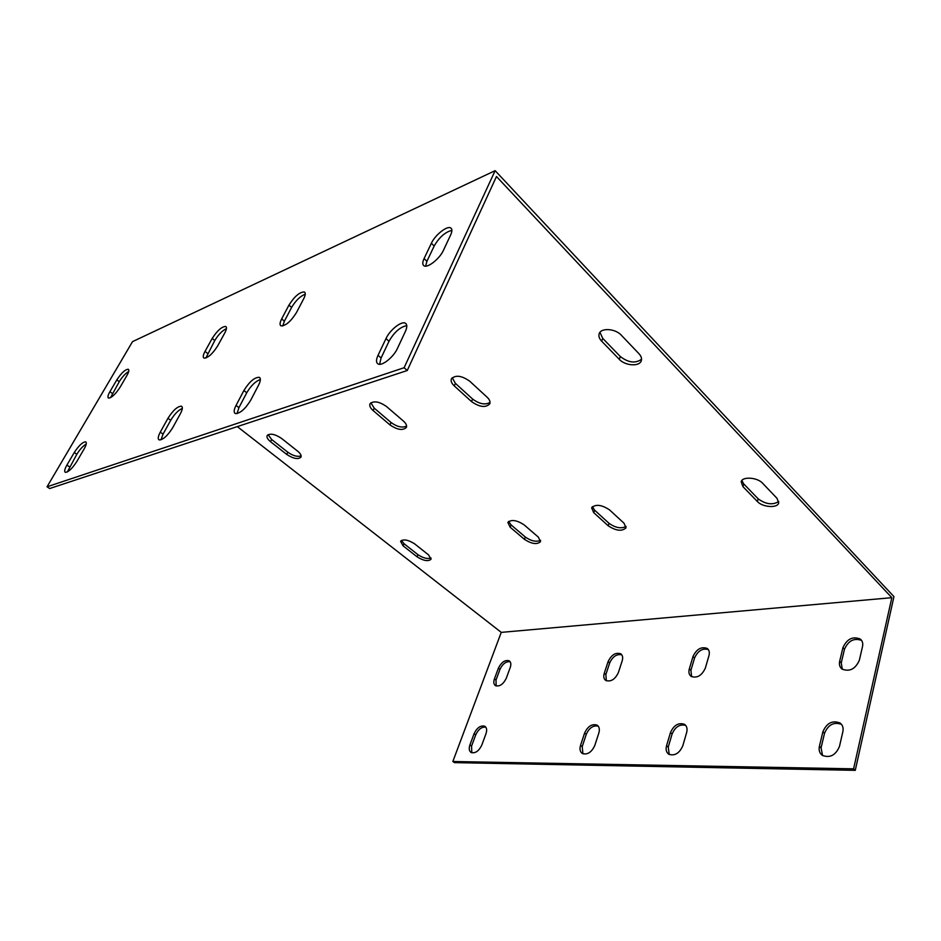 <?xml version="1.0" encoding="UTF-8"?>
<svg xmlns="http://www.w3.org/2000/svg" width="941" height="941" viewBox="0 0 941 941"><rect width="100%" height="100%" fill="white"/><g stroke="black" fill="none" stroke-linecap="round" stroke-linejoin="round"><path stroke-width="1.41" d="M853.593 768.832L452.833 761.504L501.259 632.376L891.833 597.688L853.593 768.832L855.263 770.338L893.95 596.641L495.131 170.662L132.528 341.63L47.05 486.791L404.112 367.719L495.131 170.662M670.439 732.627C673.862 725.135 678.532 722.359 684.448 724.299C686.859 726.029 687.6 728.769 686.648 732.533L682.801 745.801C679.426 753.306 674.791 756.129 668.863 754.27C666.322 752.482 665.546 749.648 666.557 745.743L670.439 732.627L672.109 733.968L668.239 747.072L669.251 754.482M474.088 733.698C477.04 727.675 480.592 725.193 484.744 726.24C486.744 727.581 487.167 730.051 486.003 733.639L481.839 745.001C478.91 751.036 475.37 753.541 471.218 752.541C469.136 751.165 468.7 748.636 469.912 744.954L474.088 733.698L475.723 734.85L471.559 746.095L471.806 752.776M584.584 733.098C587.796 726.276 591.936 723.617 597.029 725.111C599.288 726.675 599.888 729.31 598.841 733.015L594.806 745.448C591.642 752.282 587.513 754.976 582.42 753.541C580.068 751.941 579.433 749.224 580.538 745.39L584.584 733.098L586.255 734.345L582.22 746.636L582.914 753.776M822.869 731.792C826.727 722.97 832.467 720.053 840.101 723.029C842.689 725.04 843.607 727.934 842.865 731.675L839.466 746.436C835.69 755.258 829.986 758.246 822.363 755.388C819.587 753.294 818.599 750.283 819.399 746.354L822.869 731.792L824.528 733.274L821.07 747.836L822.552 755.505M842.913 647.667C846.994 638.868 852.817 636.022 860.356 639.104C862.438 640.892 863.168 643.362 862.521 646.502L859.333 660.311C855.322 669.133 849.535 672.039 841.983 669.039C839.737 667.181 838.972 664.617 839.666 661.311L842.913 647.667L844.489 649.219L841.254 662.852L842.289 669.263M608.098 661.641C611.415 654.818 615.614 652.207 620.707 653.795C622.636 655.218 623.13 657.559 622.201 660.794L618.39 672.556C615.108 679.39 610.921 682.037 605.828 680.496C603.793 679.026 603.275 676.626 604.263 673.274L608.098 661.641L609.686 662.935L605.863 674.568L606.345 680.778M692.964 656.583C696.528 649.102 701.268 646.385 707.173 648.42C709.196 649.996 709.796 652.395 708.961 655.642L705.327 668.134C701.81 675.638 697.093 678.402 691.188 676.426C689.047 674.803 688.412 672.321 689.306 668.957L692.964 656.583L694.564 657.982L690.917 670.333L691.623 676.685M498.401 668.157C501.435 662.146 505.023 659.7 509.187 660.805C510.939 662.052 511.292 664.275 510.245 667.451L506.293 678.249C503.282 684.283 499.695 686.754 495.531 685.683C493.707 684.401 493.331 682.131 494.437 678.849L498.401 668.157L499.965 669.345L496.013 680.037L496.13 685.954M47.05 486.791L49.638 488.544L407.241 370.519L496.472 176.52L891.833 597.688M501.259 632.376L237.32 426.602M601.664 341.183C599.217 338.584 598.405 336.066 599.205 333.667C601.005 327.574 615.379 328.527 621.319 335.219L638.974 353.722C641.221 356.168 641.997 358.509 641.28 360.744C639.539 366.825 625.189 365.861 619.296 359.344L601.664 341.183L602.722 338.36L620.331 356.533C628.4 362.744 635.469 363.638 641.55 359.239M487.062 397.161C489.591 399.584 490.496 401.807 489.779 403.818C485.685 407.935 479.604 407.194 471.535 401.595L454.28 385.916C451.574 383.352 450.61 380.999 451.398 378.858C455.515 374.741 461.643 375.53 469.747 381.223L487.062 397.161M403.43 421.062C406.077 423.45 407.065 425.567 406.371 427.414C402.854 430.755 397.384 429.919 389.974 424.909L373.118 410.558C370.307 408.065 369.272 405.83 370.001 403.877C373.553 400.537 379.047 401.407 386.492 406.5L403.43 421.062M297.768 451.268C300.52 453.562 301.59 455.515 300.967 457.138C298.097 459.631 293.345 458.738 286.734 454.432L270.526 441.694C267.632 439.318 266.515 437.283 267.173 435.577C270.067 433.072 274.843 434.001 281.488 438.377L297.768 451.268M428.59 554.919L431.037 559.272C428.179 561.659 423.509 560.836 417.028 556.79L403.113 545.851L400.548 541.298C403.418 538.899 408.112 539.746 414.628 543.851L428.59 554.919M538.323 537.099L540.534 541.651C537.064 544.768 531.7 544.004 524.443 539.358L510.175 527.207L507.846 522.431C511.328 519.291 516.727 520.079 524.019 524.796L538.323 537.099M624.001 523.196L626.012 527.819C622.013 531.594 616.061 530.912 608.168 525.76L593.736 512.657L591.607 507.775C595.629 503.953 601.605 504.67 609.556 509.904L624.001 523.196M777.031 498.354L778.701 502.941C777.654 508.387 762.551 507.34 757.399 501.541L742.955 486.662L741.167 481.768C742.237 476.299 757.387 477.287 762.61 483.239L777.031 498.354M741.861 480.486L743.755 483.945L758.175 498.836C765.821 504.364 772.69 505.246 778.772 501.494M592.371 506.646L594.618 510.187L609.015 523.314C615.485 527.854 621.178 528.913 626.094 526.466M508.658 521.396L511.069 524.878L525.325 537.04C531.159 541.075 536.252 542.169 540.605 540.346M401.419 540.405L404.018 543.71L417.933 554.661C423.003 558.06 427.379 559.189 431.072 558.037M268.103 434.648L271.643 439.494L287.817 452.233C293.086 455.867 297.532 457.079 301.144 455.844M370.872 402.807L374.236 408.159L391.068 422.521C397.149 426.885 402.336 428.073 406.606 426.073M452.233 377.706L455.397 383.363L472.617 399.055C479.369 404.042 485.18 405.159 490.038 402.43M599.97 332.338L602.722 338.36M452.833 761.504L454.491 762.633L855.263 770.338M685.707 725.417C679.837 723.911 675.309 726.758 672.109 733.968M485.779 727.146C481.71 726.723 478.357 729.287 475.723 734.85M598.194 726.134C593.171 725.158 589.184 727.899 586.255 734.345M841.513 724.382C833.914 721.653 828.256 724.617 824.528 733.274M861.591 640.421C854.052 637.739 848.359 640.668 844.489 649.219M621.766 654.807C616.72 653.819 612.685 656.524 609.686 662.935M708.302 649.537C702.433 648.02 697.857 650.831 694.564 657.982M510.151 661.723C506.035 661.276 502.647 663.817 499.965 669.345M243.907 390.503C249.447 381.634 254.576 377.235 259.293 377.317C260.904 378.317 260.657 380.929 258.563 385.151L250.694 400.231C245.142 409.159 240.014 413.593 235.297 413.546C233.591 412.499 233.85 409.782 236.062 405.395L243.907 390.503L246.742 392.785L238.92 407.653L237.05 413.628M74.28 452.503C78.797 445.587 82.596 442.023 85.678 441.835C86.878 442.576 86.372 444.928 84.161 448.892L76.762 461.596C72.234 468.559 68.422 472.147 65.341 472.347C64.106 471.57 64.623 469.147 66.917 465.066L74.28 452.503L76.821 454.303L67.34 471.947M167.98 418.263C173.05 410.288 177.555 406.277 181.472 406.194C182.919 407.088 182.554 409.594 180.378 413.722L172.674 427.755C167.592 435.777 163.087 439.835 159.158 439.918C157.653 439 158.029 436.401 160.299 432.119L167.98 418.263L170.697 420.309L163.04 434.166L161.005 439.812M385.998 338.572C389.856 329.973 401.572 320.658 405.395 323.245C407.277 324.48 407.265 327.233 405.371 331.491L397.42 348.452C393.573 357.168 381.846 366.472 378.023 363.944C376 362.65 376.012 359.768 378.035 355.298L385.998 338.572L388.998 341.277L381.081 357.992L379.599 364.296M431.378 243.249C435.06 234.979 447.351 225.287 450.81 228.004C452.292 229.075 452.245 231.368 450.68 234.862L443.399 250.388C439.729 258.763 427.414 268.444 423.944 265.762C422.356 264.644 422.403 262.245 424.085 258.563L431.378 243.249L434.177 246.001L426.92 261.304L425.626 266.138M212.196 338.442C217.3 330.538 221.829 326.551 225.758 326.456C226.969 327.245 226.64 329.421 224.77 332.985L217.583 346.041C212.466 354.004 207.937 358.027 204.009 358.121C202.727 357.298 203.08 355.039 205.032 351.358L212.196 338.442L214.76 340.536L205.879 358.027M288.958 305.107C294.557 296.321 299.697 291.945 304.402 291.992C305.731 292.886 305.507 295.121 303.72 298.697L296.427 312.647C290.828 321.493 285.664 325.904 280.971 325.868C279.559 324.939 279.795 322.61 281.677 318.893L288.958 305.107L291.616 307.425L284.37 321.199L282.759 325.962M116.837 379.858C121.377 372.989 125.188 369.448 128.282 369.237C129.329 369.919 128.882 372.001 126.929 375.471L119.989 387.386C115.437 394.303 111.614 397.867 108.521 398.078C107.439 397.373 107.909 395.232 109.921 391.656L116.837 379.858L119.248 381.681L110.52 397.678M260.351 379.517C255.47 381.27 250.929 385.692 246.742 392.785M86.231 444.034C82.996 445.975 79.856 449.398 76.821 454.303M182.331 408.37C178.237 410.252 174.367 414.228 170.697 420.309M406.783 325.621C400.137 326.962 394.208 332.173 388.998 341.277M451.903 230.404C445.211 232.004 439.306 237.203 434.177 246.001M226.428 328.656C222.264 330.632 218.371 334.584 214.76 340.536M305.249 294.227C300.285 296.121 295.745 300.52 291.616 307.425M128.705 371.472C125.4 373.471 122.248 376.87 119.248 381.681M407.241 370.519L404.112 367.719M238.92 407.653L236.062 405.395M668.239 747.072L666.557 745.743M69.481 466.854L66.917 465.066M471.559 746.095L469.912 744.954M163.04 434.166L160.299 432.119M582.22 746.636L580.538 745.39M381.081 357.992L378.035 355.298M821.07 747.836L819.399 746.354M424.085 258.563L426.92 261.304M839.666 661.311L841.254 662.852M205.032 351.358L207.62 353.451M604.263 673.274L605.863 674.568M281.677 318.893L284.37 321.199M689.306 668.957L690.917 670.333M109.921 391.656L112.367 393.467M494.437 678.849L496.013 680.037M758.175 498.836L757.399 501.541M743.755 483.945L742.955 486.662M609.015 523.314L608.168 525.76M594.618 510.187L593.736 512.657M525.325 537.04L524.443 539.358M511.069 524.878L510.175 527.207M417.933 554.661L417.028 556.79M404.018 543.71L403.113 545.851M287.817 452.233L286.734 454.432M271.643 439.494L270.526 441.694M391.068 422.521L389.974 424.909M374.236 408.159L373.118 410.558M472.617 399.055L471.535 401.595M455.397 383.363L454.28 385.916M620.331 356.533L619.296 359.344M259.892 377.811L259.293 377.317M685.401 725.076L684.448 724.299M485.344 726.664L484.744 726.24M597.829 725.723L597.029 725.111M406.241 324.033L405.395 323.245M841.348 724.17L840.101 723.029M450.81 228.004L451.468 228.663M860.356 639.104L861.344 640.092M620.707 653.795L621.389 654.348M707.173 648.42L707.973 649.125"/></g></svg>

